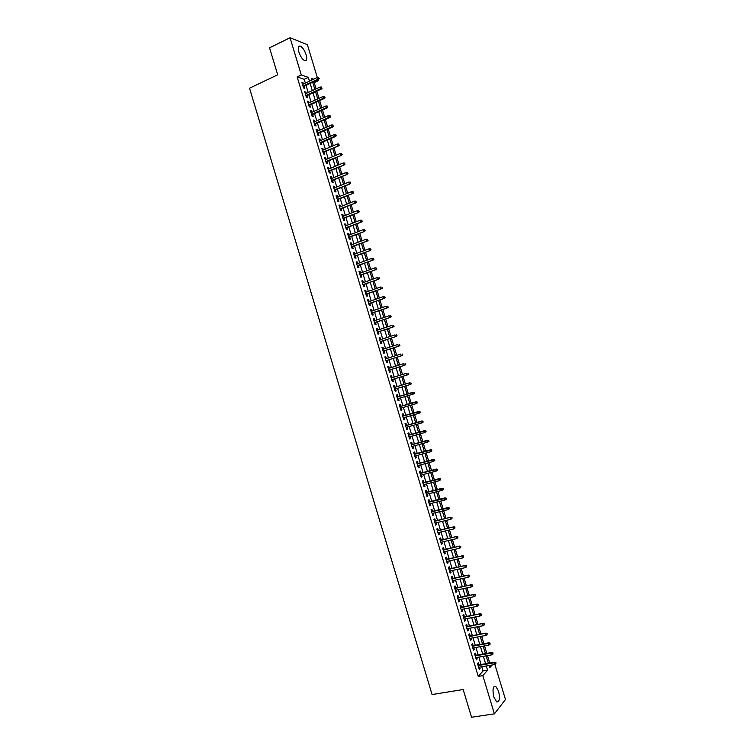<?xml version="1.0" encoding="UTF-8"?>
<svg xmlns="http://www.w3.org/2000/svg" width="755" height="755" viewBox="0 0 755 755"><rect width="100%" height="100%" fill="white"/><g stroke="black" fill="none" stroke-linecap="round" stroke-linejoin="round"><path stroke-width="1.13" d="M493.874 697.063C492.317 689.73 492.94 686.153 495.742 686.323L498.593 691.184C500.159 698.479 499.527 702.065 496.715 701.923L493.874 697.063M298.876 52.01C297.763 47.707 298.225 45.734 300.254 46.093C302.604 47.348 304.558 50.236 306.124 54.756C307.238 59.06 306.766 61.032 304.727 60.674C302.396 59.428 300.443 56.54 298.876 52.01M494.865 664.457L505.463 699.498L494.383 713.862L471.535 717.25L463.174 689.532L432.068 694.543L249.537 88.203L277.698 74.811L269.554 47.81L290.062 37.75L307.37 44.668L317.327 77.595M317.997 79.803L318.28 80.738L316.958 80.285M316.109 88.873L314.212 82.625L318.28 80.738M489.74 663.022L487.494 655.595M486.824 653.358L484.568 645.912M483.898 643.685L481.643 636.229M480.973 634.021L478.708 626.546M478.057 624.366L475.782 616.873M475.131 614.712L472.866 607.199M472.215 605.057L469.94 597.535M469.299 595.402L467.015 587.871M466.382 585.757L464.099 578.207M463.466 576.122L461.173 568.553M460.55 566.486L458.257 558.898M457.634 556.85L455.341 549.253M454.718 547.224L452.424 539.608M451.811 537.598L449.508 529.963M448.904 527.971L446.592 520.327M445.988 518.355L443.676 510.701M443.081 508.738L440.769 501.065M440.174 499.13L437.853 491.439M437.277 489.523L434.946 481.822M434.37 479.925L432.039 472.205M431.464 470.318L429.123 462.589M428.566 460.729L426.216 452.981M425.66 451.131L423.319 443.374M422.762 441.543L420.412 433.766M419.865 431.964L417.506 424.168M416.968 422.385L414.608 414.57M414.07 412.806L411.702 404.982M411.173 403.236L408.804 395.393M408.285 393.666L405.907 385.824M405.388 384.087L403.019 376.264M402.49 374.508L400.131 366.704M399.593 364.929L397.243 357.143M396.696 355.36L394.355 347.593M393.808 345.79L391.468 338.051M390.911 336.23L388.58 328.51M388.023 326.67L385.692 318.969M385.135 317.109L382.813 309.427M382.238 307.559L379.925 299.895M379.35 298.008L377.047 290.373M376.471 288.457L374.169 280.841M373.583 278.916L371.281 271.328M370.696 269.384L368.402 261.806M367.817 259.843L365.533 252.293M364.929 250.32L362.655 242.78M362.051 240.788L359.776 233.276M359.172 231.266L356.907 223.773M356.294 221.744L354.029 214.278M353.416 212.23L351.16 204.784M350.537 202.718L348.291 195.29M347.659 193.214L345.422 185.805M344.79 183.71L342.553 176.321M341.911 174.207L339.684 166.846M339.042 164.713L336.824 157.361M336.173 155.219L333.955 147.895M333.304 145.724L331.096 138.42M330.435 136.24L328.227 128.963M327.566 126.764L325.367 119.498M324.697 117.28L322.508 110.041M321.838 107.805L319.648 100.585M318.969 98.339L316.789 91.138M478.963 664.872L478.321 662.748L477.519 663.626L479.265 669.421L480.067 668.524L479.642 667.118M476.056 655.246L475.414 653.132L474.602 653.99L476.358 659.776L477.16 658.898L476.726 657.473M473.149 645.619L472.507 643.515L471.696 644.345L473.442 650.13L474.253 649.281L473.81 647.837M470.242 636.003L469.601 633.898L468.78 634.719L470.525 640.495L471.346 639.664L470.903 638.192M467.336 626.386L466.694 624.291L465.873 625.083L467.619 630.859L468.44 630.048L467.987 628.566M464.429 616.778L463.796 614.683L462.966 615.457L464.712 621.233L465.533 620.44L465.08 618.93M461.522 607.171L460.89 605.076L460.059 605.831L461.796 611.607L462.636 610.842L462.173 609.304M458.625 597.573L457.992 595.478L457.152 596.214L458.889 601.98L459.729 601.235L459.266 599.687M455.727 587.966L455.095 585.88L454.246 586.597L455.982 592.364L456.832 591.637L456.36 590.07M452.821 578.377L452.198 576.291L451.339 576.98L453.085 582.747L453.934 582.048L453.453 580.453M449.923 568.779L449.3 566.703L448.432 567.373L450.178 573.139L451.037 572.46L450.546 570.846M447.026 559.191L446.403 557.124L445.535 557.775L447.271 563.532L448.14 562.871L447.639 561.239M444.129 549.612L443.506 547.545L442.628 548.168L444.374 553.934L445.242 553.292L444.742 551.631M441.231 540.033L440.609 537.966L439.731 538.57L441.467 544.327L442.345 543.713L441.845 542.033M438.344 530.454L437.721 528.396L436.834 528.981L438.57 534.738L439.457 534.134L438.938 532.435M435.446 520.884L434.823 518.827L433.936 519.393L435.673 525.14L436.56 524.565L436.041 522.847M432.558 511.314L431.935 509.257L431.039 509.804L432.775 515.552L433.672 514.995L433.143 513.258M429.67 501.745L429.048 499.697L428.142 500.225L429.878 505.973L430.784 505.435L430.246 503.67M426.773 492.184L426.16 490.146L425.244 490.646L426.981 496.394L427.896 495.875L427.358 494.091M423.885 482.624L423.272 480.586L422.356 481.067L424.093 486.815L425.008 486.324L424.461 484.521M420.997 473.074L420.384 471.035L419.459 471.498L421.196 477.245L422.12 476.764L421.564 474.942M418.119 463.523L417.506 461.494L416.571 461.928L418.308 467.675L419.233 467.222L418.676 465.373M415.231 453.972L414.618 451.952L413.683 452.368L415.42 458.106L416.345 457.672L415.788 455.812M412.343 444.431L411.739 442.411L410.795 442.808L412.523 448.545L413.466 448.13L412.9 446.252M409.465 434.889L408.851 432.879L407.908 433.257L409.635 438.985L410.588 438.598L410.003 436.692M406.586 425.358L405.973 423.347L405.02 423.706L406.756 429.435L407.7 429.066L407.124 427.132M403.698 415.826L403.094 413.815L402.132 414.155L403.868 419.884L404.822 419.535L404.236 417.581M400.82 406.303L400.216 404.293L399.253 404.614L400.981 410.333L401.943 410.012L401.349 408.04M397.942 396.771L397.338 394.771L396.366 395.073L398.102 400.792L399.065 400.49L398.47 398.498M395.063 387.239L394.469 385.258L393.487 385.531L395.214 391.25L396.186 390.967L395.582 388.967M392.185 377.708L391.59 375.745L390.609 375.999L392.336 381.719L393.317 381.454L392.713 379.454M389.306 368.176L388.721 366.241L387.73 366.468L389.457 372.187L390.439 371.941L389.835 369.941M386.428 358.644L385.843 356.728L384.852 356.945L386.579 362.655L387.57 362.438L386.966 360.428M383.549 349.121L382.974 347.234L381.973 347.423L383.7 353.132L384.701 352.934L384.087 350.924M380.671 339.608L380.105 337.73L379.095 337.9L380.822 343.61L381.822 343.431L381.218 341.42M377.793 330.086L377.236 328.236L376.216 328.387L377.944 334.097L378.953 333.936L378.349 331.917M374.914 320.573L374.367 318.752L373.348 318.874L375.075 324.584L376.084 324.442L375.48 322.423M372.045 311.069L371.498 309.267L370.469 309.371L372.196 315.071L373.215 314.958L372.611 312.929M369.176 301.566L368.638 299.782L367.6 299.867L369.327 305.567L370.356 305.473L369.742 303.444M366.298 292.062L365.769 290.298L364.731 290.373L366.449 296.064L367.487 295.988L366.873 293.959M363.429 282.568L362.91 280.822L361.862 280.869L363.58 286.57L364.627 286.513L364.014 284.484M360.56 273.074L360.041 271.356L358.993 271.385L360.711 277.076L361.758 277.038L361.145 275.009M357.691 263.58L357.181 261.891L356.124 261.891L357.851 267.581L358.899 267.563L358.285 265.534M354.831 254.095L354.322 252.425L353.264 252.406L354.982 258.097L356.039 258.097L355.426 256.058M351.962 244.611L351.462 242.959L350.395 242.931L352.113 248.612L353.18 248.64L352.566 246.602M349.103 235.135L348.602 233.503L347.536 233.446L349.254 239.137L350.32 239.175L349.707 237.136M346.234 225.66L345.752 224.056L344.667 223.971L346.385 229.662L347.46 229.728L346.847 227.68M343.374 216.185L342.893 214.599L341.807 214.505L343.525 220.186L344.61 220.271L343.987 218.223M340.514 206.719L340.043 205.152L338.948 205.039L340.665 210.72L341.751 210.824L341.128 208.776M337.655 197.253L337.183 195.715L336.088 195.573L337.806 201.255L338.901 201.377L338.278 199.329M334.795 187.797L334.333 186.277L333.229 186.117L334.946 191.789L336.041 191.94L335.428 189.882M331.936 178.34L331.483 176.84L330.369 176.661L332.087 182.332L333.191 182.502L332.568 180.445M329.076 168.884L328.633 167.412L327.519 167.214L329.227 172.886L330.341 173.065L329.718 171.007M326.226 159.437L325.782 157.984L324.659 157.767L326.377 163.429L327.491 163.637L326.868 161.57M323.366 149.99L322.932 148.556L321.809 148.32L323.517 153.982L324.641 154.209L324.018 152.142M320.516 140.553L320.092 139.137L318.959 138.882L320.667 144.545L321.8 144.79L321.177 142.723M317.666 131.115L317.242 129.718L316.1 129.445L317.817 135.107L318.95 135.371L318.327 133.295M314.816 121.678L314.401 120.309L313.25 120.007L314.967 125.67L316.109 125.953L315.477 123.886M311.966 112.25L311.56 110.9L310.409 110.579L312.117 116.242L313.259 116.544L312.636 114.467M309.116 102.822L308.71 101.5L307.559 101.151L309.267 106.814L310.418 107.134L309.795 105.058M306.266 93.393L305.869 92.091L304.709 91.733L306.417 97.386L307.578 97.735L306.945 95.649M314.212 82.625L312.881 82.182M305.35 83.078L304.199 79.284L297.159 76.934L478.255 676.404L483.03 670.969L481.756 666.759M481.077 664.504L478.84 657.105M478.17 654.878L475.924 647.46M475.254 645.242L473.007 637.805M472.347 635.616L470.091 628.169M469.44 625.989L467.185 618.524M466.533 616.373L464.268 608.898M463.627 606.756L461.362 599.262M460.72 597.148L458.445 589.636M457.813 587.541L455.539 580.01M454.916 577.934L452.632 570.393M452.009 568.336L449.725 560.776M449.112 558.738L446.818 551.169M446.214 549.14L443.921 541.562M443.308 539.551L441.014 531.954M440.41 529.963L438.117 522.356M437.523 520.384L435.21 512.758M434.625 510.805L432.313 503.16M431.728 501.235L429.416 493.572M428.84 491.665L426.518 483.983M425.943 482.096L423.621 474.404M423.055 472.536L420.724 464.825M420.167 462.975L417.836 455.256M417.279 453.415L414.939 445.686M414.391 443.864L412.051 436.116M411.503 434.323L409.163 426.556M408.625 424.772L406.275 416.996M405.737 415.231L403.387 407.436M402.859 405.699L400.499 397.885M399.971 396.167L397.611 388.353M397.092 386.617L394.733 378.821M394.204 377.075L391.854 369.299M391.326 367.534L388.976 359.786M388.438 358.002L386.107 350.263M385.56 348.47L383.229 340.76M382.681 338.938L380.36 331.247M379.803 329.416L377.481 321.743M376.924 319.893L374.612 312.249M374.046 310.38L371.743 302.746M371.167 300.868L368.874 293.251M368.298 291.355L366.005 283.767M365.42 281.851L363.136 274.282M362.551 272.347L360.267 264.797M359.682 262.844L357.408 255.322M356.813 253.35L354.548 245.847M353.944 243.865L351.679 236.381M351.075 234.371L348.819 226.915M348.206 224.886L345.96 217.449M345.346 215.411L343.1 207.993M342.477 205.936L340.241 198.537M339.618 196.46L337.391 189.08M336.758 186.995L334.531 179.633M333.899 177.529L331.681 170.186M331.039 168.063L328.821 160.749M328.18 158.607L325.971 151.311M325.32 149.15L323.121 141.874M322.461 139.703L320.271 132.446M319.61 130.256L317.421 123.018M316.751 120.809L314.571 113.599M313.901 111.372L311.73 104.181M311.051 101.934L308.88 94.762M308.2 92.506L306.039 85.353M303.416 83.975L303.029 82.701L301.868 82.314L303.567 87.967L304.737 88.335L304.105 86.249M494.383 713.862L482.841 675.64L487.56 670.213L486.286 665.995M478.255 676.404L482.841 675.64M297.159 76.934L301.311 74.981L290.062 37.75M309.475 81.162L308.323 77.359L301.311 74.981M485.607 663.73L483.36 656.322M482.69 654.085L480.435 646.648M479.765 644.43L477.519 636.984M476.849 634.785L474.593 627.32M473.932 625.14L471.677 617.665M471.026 615.504L468.761 608.011M468.109 605.869L465.835 598.356M465.193 596.233L462.919 588.711M462.286 586.607L460.012 579.066M459.38 576.99L457.096 569.43M456.473 567.364L454.18 559.795M453.566 557.747L451.273 550.168M450.659 548.139L448.357 540.542M447.753 538.532L445.45 530.916M444.846 528.925L442.543 521.299M441.949 519.327L439.636 511.682M439.042 509.729L436.73 502.066M436.145 500.131L433.823 492.458M433.247 490.542L430.916 482.851M430.35 480.963L428.019 473.253M427.453 471.375L425.112 463.655M424.555 461.796L422.215 454.066M421.658 452.226L419.318 444.478M418.761 442.656L416.42 434.889M415.873 433.087L413.523 425.31M412.985 423.527L410.626 415.731M410.088 413.966L407.728 406.152M407.2 404.406L404.84 396.583M404.312 394.856L401.943 387.032M401.424 385.295L399.065 377.481M398.536 375.735L396.177 367.94M395.639 366.175L393.289 358.408M392.751 356.624L390.411 348.876M389.863 347.073L387.532 339.344M386.975 337.523L384.654 329.812M384.097 327.981L381.766 320.29M381.209 318.44L378.897 310.777M378.33 308.908L376.018 301.264M375.443 299.376L373.14 291.751M372.564 289.844L370.261 282.238M369.686 280.322L367.392 272.734M366.807 270.8L364.523 263.24M363.929 261.277L361.645 253.737M361.05 251.764L358.776 244.252M358.181 242.261L355.907 234.758M355.303 232.748L353.047 225.273M352.434 223.254L350.178 215.788M349.556 213.75L347.309 206.313M346.687 204.256L344.45 196.838M343.818 194.762L341.581 187.372M340.949 185.277L338.721 177.906M338.08 175.792L335.862 168.44M335.22 166.317L333.002 158.984M332.351 156.832L330.143 149.528M329.491 147.367L327.283 140.071M326.622 137.891L324.423 130.624M323.763 128.435L321.573 121.178M320.903 118.969L318.714 111.74M318.044 109.513L315.864 102.303M315.184 100.056L313.014 92.874M312.325 90.609L310.163 83.437M489.061 665.523L489.721 667.722L492.09 665.004M313.712 79.19L311.532 78.445L311.994 79.983M312.683 82.267L314.854 89.439M315.543 91.714L317.713 98.905M318.402 101.151L320.582 108.371M321.252 110.598L323.442 117.837M324.112 120.054L326.311 127.312M326.972 129.511L329.171 136.787M329.831 138.967L332.04 146.272M332.691 148.433L334.909 155.756M335.56 157.899L337.778 165.241M338.419 167.374L340.647 174.735M341.288 176.84L343.516 184.229M344.148 186.325L346.394 193.724M347.017 195.8L349.263 203.227M349.886 205.294L352.141 212.731M352.755 214.779L355.01 222.244M355.624 224.273L357.889 231.757M358.502 233.767L360.767 241.279M361.371 243.27L363.646 250.792M364.25 252.774L366.534 260.324M367.119 262.278L369.412 269.846M369.997 271.791L372.291 279.378M372.876 281.304L375.178 288.92M375.754 290.826L378.066 298.461M378.632 300.348L380.945 308.002M381.511 309.871L383.833 317.553M384.399 319.403L386.72 327.104M387.277 328.935L389.608 336.655M390.165 338.476L392.506 346.215M393.044 348.017L395.393 355.775M395.931 357.559L398.291 365.344M398.819 367.109L401.179 374.914M401.707 376.66L404.076 384.484M404.605 386.22L406.973 394.063M407.492 395.79L409.861 403.623M410.39 405.369L412.759 413.193M413.287 414.957L415.646 422.762M416.194 424.546L418.544 432.332M419.091 434.134L421.441 441.911M421.988 443.732L424.338 451.499M424.895 453.34L427.236 461.079M427.802 462.938L430.142 470.667M430.709 472.555L433.04 480.265M433.615 482.162L435.937 489.863M436.522 491.779L438.844 499.461M439.429 501.395L441.75 509.068M442.336 511.022L444.657 518.676M445.252 520.648L447.564 528.292M448.168 530.284L450.471 537.909M451.075 539.919L453.377 547.526M453.991 549.555L456.284 557.152M456.907 559.2L459.2 566.778M459.823 568.845L462.107 576.405M462.739 578.49L465.023 586.04M465.665 588.145L467.94 595.686M468.581 597.809L470.856 605.321M471.507 607.464L473.772 614.966M474.423 617.137L476.688 624.621M477.349 626.801L479.614 634.276M480.274 636.474L482.53 643.93M483.2 646.157L485.456 653.594M486.126 655.831L488.372 663.258M304.199 79.284L308.323 77.359M483.03 670.969L487.56 670.213M302.113 83.126L303.029 82.701M304.945 92.525L305.869 92.091M307.785 101.916L308.71 101.5M310.626 111.315L311.56 110.9M313.467 120.724L314.401 120.309M316.317 130.134L317.242 129.718M319.157 139.543L320.092 139.137M321.998 148.962L322.932 148.556M324.848 158.38L325.782 157.984M327.698 167.808L328.633 167.412M330.548 177.227L331.483 176.84M333.399 186.664L334.333 186.277M336.249 196.092L337.183 195.715M339.099 205.53L340.043 205.152M341.949 214.977L342.893 214.599M344.799 224.424L345.752 224.056M347.659 233.871L348.602 233.503M350.518 243.327L351.462 242.959M353.368 252.783L354.322 252.425M356.228 262.24L357.181 261.891M359.087 271.706L360.041 271.356M361.947 281.171L362.91 280.822M364.816 290.637L365.769 290.298M367.676 300.113L368.638 299.782M370.545 309.597L371.498 309.267M373.404 319.072L374.367 318.752M376.273 328.567L377.236 328.236M379.142 338.051L380.105 337.73M382.011 347.545L382.974 347.234M384.88 357.039L385.843 356.728M387.749 366.543L388.721 366.241M390.618 376.047L391.59 375.745M393.497 385.56L394.469 385.258M398.093 400.782L399.065 400.49M400.971 410.295L401.943 410.012M403.849 419.818L404.822 419.535M406.728 429.34L407.7 429.066M409.606 438.872L410.588 438.598M412.485 448.404L413.466 448.13M415.363 457.945L416.345 457.672M418.251 467.477L419.233 467.222M421.13 477.028L422.12 476.764M424.017 486.569L425.008 486.324M426.905 496.129L427.896 495.875M429.793 505.68L430.784 505.435M432.681 515.24L433.672 514.995M435.569 524.801L436.56 524.565M438.457 534.37L439.457 534.134M441.354 543.94L442.345 543.713M444.242 553.509L445.242 553.292M447.139 563.088L448.14 562.871M450.037 572.677L451.037 572.46M452.934 582.256L453.934 582.048M455.831 591.845L456.832 591.637M458.729 601.442L459.729 601.235M461.626 611.04L462.636 610.842M464.533 620.638L465.533 620.44M467.43 630.246L468.44 630.048M470.337 639.853L471.346 639.664M473.234 649.46L474.253 649.281M476.141 659.077L477.16 658.898M479.048 668.694L480.067 668.524M303.18 86.674L318.459 79.586L317.638 79.313L303.01 86.098M318.799 78.482L318.506 77.538L318.799 78.482L317.638 79.313L317.119 77.605L302.491 84.409M318.459 79.586L319.252 78.643M318.506 77.538L317.119 77.605M306.02 96.074L321.328 89.062L320.507 88.788L305.85 95.517M321.668 87.967L321.375 87.023L321.668 87.967L320.507 88.788L319.988 87.08L305.341 93.818M321.328 89.062L322.121 88.118M321.375 87.023L319.988 87.08M308.861 105.483L324.188 98.528L323.376 98.273L308.701 104.936M324.537 97.452L324.244 96.508L324.537 97.452L323.376 98.273L322.857 96.564L308.191 103.237M324.188 98.528L324.99 97.593M324.244 96.508L322.857 96.564M311.702 114.883L327.057 108.003L326.245 107.767L311.551 114.364M327.406 106.946L327.123 105.993L327.406 106.946L326.245 107.767L325.726 106.059L311.032 112.665M327.057 108.003L327.859 107.078M327.123 105.993L325.726 106.059M314.552 124.292L329.926 117.478L329.114 117.261L314.391 123.792M330.275 116.44L329.992 115.487L330.275 116.44L329.114 117.261L328.595 115.543L313.882 122.093M329.926 117.478L330.728 116.563M329.992 115.487L328.595 115.543M317.393 133.71L332.795 126.963L331.992 126.755L317.242 133.22M333.153 125.934L332.861 124.99L333.153 125.934L331.992 126.755L331.473 125.047L316.732 131.521M332.795 126.963L333.597 126.057M332.861 124.99L331.473 125.047M320.243 143.129L335.664 136.447L334.861 136.249L320.092 142.657M336.032 135.438L335.739 134.484L336.032 135.438L334.861 136.249L334.342 134.541L319.582 140.959M335.664 136.447L336.466 135.551M335.739 134.484L334.342 134.541M323.083 152.548L338.533 145.932L322.951 152.095M338.901 144.941L338.618 143.997L338.901 144.941L337.74 145.753L337.221 144.045L322.432 150.396M338.533 145.932L339.344 145.045M338.618 143.997L337.221 144.045M325.933 161.966L341.402 155.426L325.801 161.532M341.779 154.454L341.496 153.501L341.779 154.454L340.618 155.266L340.099 153.548L325.292 159.834M341.402 155.426L342.213 154.539M341.496 153.501L340.099 153.548M328.784 171.394L344.28 164.92L328.651 170.979M344.657 163.967L344.374 163.014L344.657 163.967L343.487 164.779L342.978 163.061L328.142 169.28M344.28 164.92L345.092 164.052M344.374 163.014L342.978 163.061M331.634 180.832L347.149 174.424L331.511 180.426M347.536 173.48L347.253 172.527L347.536 173.48L346.366 174.292L345.856 172.574L330.992 178.727M347.149 174.424L347.97 173.556M347.253 172.527L345.856 172.574M334.484 190.269L350.027 183.927L334.371 189.882M350.414 183.003L350.131 182.049L350.414 183.003L349.254 183.805L348.734 182.097L333.852 188.184M350.027 183.927L350.849 183.069M350.131 182.049L348.734 182.097M337.334 199.707L352.906 193.431L337.221 199.339M353.302 192.525L353.01 191.572L353.302 192.525L352.132 193.327L351.613 191.619L336.711 197.64M352.906 193.431L353.727 192.582M353.01 191.572L351.613 191.619M340.184 209.144L355.775 202.944L340.08 208.795M356.181 202.057L355.888 201.104L356.181 202.057L355.01 202.859L354.491 201.141L339.571 207.096M355.775 202.944L356.605 202.104M355.888 201.104L354.491 201.141M343.044 218.591L358.653 212.457L342.94 218.261M359.069 211.579L358.776 210.626L359.069 211.579L357.898 212.391L357.379 210.673L342.43 216.562M358.653 212.457L359.484 211.626M358.776 210.626L357.379 210.673M345.903 228.048L361.541 221.979L345.799 227.727M361.947 221.121L361.664 220.167L361.947 221.121L360.777 221.923L360.258 220.205L345.29 226.028M361.541 221.979L362.372 221.149M361.664 220.167L360.258 220.205M348.753 237.495L364.42 231.502L348.668 237.202M364.835 230.662L364.542 229.699L364.835 230.662L363.665 231.455L363.146 229.737L348.149 235.494M364.42 231.502L365.25 230.681M364.542 229.699L363.146 229.737M351.613 246.96L367.298 241.024L351.528 246.677M367.723 240.203L367.43 239.25L367.723 240.203L366.552 240.996L366.033 239.278L351.009 244.969M367.298 241.024L368.138 240.213M367.43 239.25L366.033 239.278M354.473 256.417L370.186 250.556L354.397 256.153M370.611 249.745L370.318 248.791L370.611 249.745L369.44 250.547L368.921 248.829L353.878 254.454M370.186 250.556L371.026 249.754M370.318 248.791L368.921 248.829M357.332 265.883L373.064 260.088L357.257 265.637M373.498 259.295L373.215 258.342L373.498 259.295L372.328 260.098L371.809 258.37L356.747 263.929M373.064 260.088L373.914 259.295M373.215 258.342L371.809 258.37M360.192 275.349L375.952 269.629L360.126 275.122M376.386 268.856L376.103 267.893L376.386 268.856L375.216 269.648L374.697 267.921L359.606 273.414M375.952 269.629L376.802 268.846M376.103 267.893L374.697 267.921M363.051 284.824L378.84 279.171L362.995 284.616M379.284 278.406L378.991 277.453L379.284 278.406L378.104 279.199L377.585 277.481L362.475 282.908M378.84 279.171L379.69 278.387M365.92 294.299L381.728 288.712L365.864 294.11M382.172 287.966L381.888 287.013L382.172 287.966L381.001 288.759L380.482 287.042L365.344 292.402M381.728 288.712L382.577 287.948M368.78 303.784L384.616 298.263L368.733 303.604M385.069 297.536L384.776 296.583L385.069 297.536L383.889 298.329L383.37 296.602L368.214 301.896M384.616 298.263L385.465 297.498M371.649 313.259L387.504 307.814L371.602 313.108M387.966 307.106L387.674 306.143L387.966 307.106L386.786 307.889L386.267 306.171L371.082 311.4M387.504 307.814L388.363 307.058M374.518 322.753L390.401 317.374L374.471 322.611M390.863 316.675L390.571 315.722L390.863 316.675L389.684 317.468L389.165 315.741L373.961 320.903M390.401 317.374L391.26 316.628M377.387 332.238L393.289 326.934L377.349 332.125M393.761 326.254L393.468 325.292L393.761 326.254L392.581 327.038L392.062 325.32L376.83 330.407M393.289 326.934L394.148 326.198M380.256 341.732L396.186 336.494L380.218 341.637M396.658 335.833L396.366 334.871L396.658 335.833L395.478 336.617L394.959 334.89L379.708 339.92M396.186 336.494L397.045 335.767M383.125 351.235L399.074 346.064L383.096 351.15M399.555 345.422L399.263 344.459L399.555 345.422L398.376 346.205L397.857 344.478L382.577 349.442M399.074 346.064L399.942 345.346M385.994 360.739L401.971 355.633L385.975 360.673M402.453 355.001L402.17 354.048L402.453 355.001L401.273 355.784L400.754 354.057L385.456 358.955M401.971 355.633L402.84 354.925M388.863 370.243L404.869 365.212L388.853 370.195M405.359 364.599L405.067 363.636L405.359 364.599L404.18 365.373L403.651 363.655L388.334 368.478M404.869 365.212L405.746 364.505M391.741 379.746L407.766 374.791L391.732 379.718M408.257 374.197L407.974 373.234L408.257 374.197L407.077 374.971L406.558 373.244L391.213 378.01M407.766 374.791L408.644 374.093M411.164 383.795L410.871 382.832L411.164 383.795L409.984 384.569L394.61 389.25L410.663 384.37L409.984 384.569L409.455 382.842L394.091 387.541M410.663 384.37L411.541 383.682M414.448 393.28L413.778 392.43L414.448 393.28L413.57 393.959L397.489 398.791M413.042 392.232L396.97 397.064L414.155 392.317M414.07 393.393L412.891 394.167L412.362 392.44L413.778 392.43M417.355 402.877L417.062 401.915L417.355 402.877L416.467 403.548L400.377 408.323M416.977 403L415.797 403.774L415.269 402.047L415.948 401.82L399.848 406.586M416.684 402.037L399.857 406.605M417.062 401.915L415.948 401.82M420.252 412.475L419.969 411.522L420.252 412.475L419.374 413.145L403.255 417.874M419.884 412.617L418.704 413.381L418.176 411.654L418.846 411.418L402.726 416.109M419.591 411.654L402.736 416.147M419.969 411.522L418.846 411.418M423.159 422.083L422.875 421.12L423.159 422.083L421.611 422.998L406.143 427.415M422.791 422.224L421.611 422.998L421.082 421.271L421.752 421.016L405.605 425.641M422.498 421.262L405.624 425.697M422.875 421.12L421.752 421.016M426.065 431.69L425.782 430.737L426.065 431.69L424.518 432.615L409.031 436.966M425.707 431.841L424.518 432.615L423.989 430.888L424.659 430.614L408.483 435.173M425.414 430.878L408.512 435.248M425.782 430.737L424.659 430.614M428.982 441.307L428.689 440.344L428.982 441.307L427.424 442.232L411.919 446.516M428.613 441.467L427.424 442.232L426.905 440.505L427.566 440.222L411.371 444.704M428.321 440.505L411.399 444.799M428.689 440.344L427.566 440.222M431.888 450.924L431.596 449.961L431.888 450.924L430.341 451.858L414.806 456.077M431.53 451.094L430.341 451.858L429.812 450.131L430.473 449.829L414.25 454.246M431.237 450.131L414.287 454.359M431.596 449.961L430.473 449.829M434.795 460.55L434.512 459.587L434.795 460.55L433.247 461.484L417.694 465.637M434.436 460.72L433.247 461.484L432.728 459.757L433.379 459.436L417.128 463.787M434.144 459.757L417.175 463.919M434.512 459.587L433.379 459.436M437.711 470.167L437.419 469.204L437.711 470.167L436.163 471.12L420.582 475.206M437.353 470.356L436.163 471.12L435.644 469.384L436.286 469.053L420.016 473.328M437.06 469.393L420.063 473.479M437.419 469.204L436.286 469.053M440.627 479.802L440.335 478.84L440.627 479.802L439.08 480.756L423.47 484.767M440.269 479.991L439.08 480.756L438.551 479.019L439.193 478.679L422.904 482.879M439.976 479.029L422.951 483.049M440.335 478.84L439.193 478.679M443.544 489.429L443.251 488.466L443.544 489.429L441.996 490.391L426.367 494.346M443.185 489.636L441.996 490.391L441.467 488.664L442.109 488.296L425.792 492.439M442.892 488.674L425.848 492.619M443.251 488.466L442.109 488.296M446.45 499.064L446.167 498.102L446.45 499.064L444.912 500.037L429.255 503.915M446.101 499.281L444.912 500.037L444.393 498.3L445.016 497.923L428.68 501.99M445.809 498.319L428.736 502.198M446.167 498.102L445.016 497.923M449.367 508.71L449.083 507.747L449.367 508.71L447.828 509.682L432.153 513.504M449.027 508.927L447.828 509.682L447.309 507.945L447.932 507.558L431.567 511.55M448.734 507.964L431.634 511.777M449.083 507.747L447.932 507.558M451.65 517.619L451.943 518.581L452 517.392L450.225 517.6L450.754 519.336L435.05 523.083M434.531 521.356L450.848 517.194L434.455 521.12M452 517.392L450.848 517.194M450.754 519.336L451.943 518.581M454.576 527.273L454.869 528.236L454.916 527.037L453.151 527.254L453.67 528.991L437.947 532.671M437.428 530.944L453.764 526.83L437.353 530.69M454.916 527.037L453.764 526.83M453.67 528.991L454.869 528.236M457.492 536.928L457.785 537.9L457.832 536.692L456.067 536.909L456.596 538.655L440.844 542.26M440.325 540.533L456.681 536.475L440.24 540.259M457.832 536.692L456.681 536.475M456.596 538.655L457.785 537.9M460.418 546.592L460.71 547.564L460.758 546.346L458.993 546.573L459.521 548.309L443.742 551.858M443.223 550.131L459.597 546.12L443.138 549.838M460.758 546.346L459.597 546.12M459.521 548.309L460.71 547.564M463.343 556.265L463.636 557.228L463.683 556.001L461.918 556.237L462.438 557.983L446.649 561.456M446.12 559.729L462.522 555.774L446.026 559.417M463.683 556.001L462.522 555.774M462.438 557.983L463.636 557.228M466.269 565.929L466.562 566.901L466.599 565.665L464.844 565.91L465.363 567.647L449.546 571.054M449.027 569.327L465.439 565.429L448.923 568.996M466.599 565.665L465.439 565.429M465.363 567.647L466.562 566.901M469.195 575.612L469.487 576.575L469.525 575.329L467.77 575.584L468.298 577.32L452.453 580.661M451.924 578.934L468.364 575.083L451.82 578.585M469.525 575.329L468.364 575.083M468.298 577.32L469.487 576.575M472.13 585.285L472.422 586.258L472.451 585.002L470.695 585.257L471.224 587.003L455.35 590.278M454.831 588.541L471.29 584.748L454.718 588.173M472.451 585.002L471.29 584.748M471.224 587.003L472.422 586.258M475.055 594.968L475.348 595.94L475.376 594.676L473.621 594.94L474.149 596.686L458.257 599.885M457.738 598.158L474.206 594.412L457.615 597.771M475.376 594.676L474.206 594.412M474.149 596.686L475.348 595.94M477.99 604.661L478.283 605.623L478.311 604.349L476.556 604.623L477.084 606.369L461.163 609.502M460.644 607.775L477.132 604.076L460.522 607.369M478.311 604.349L477.132 604.076M477.084 606.369L478.283 605.623M480.916 614.344L481.209 615.316L481.237 614.032L479.482 614.315L480.01 616.061L464.07 619.128M463.551 617.392L480.057 613.749L463.419 616.977M481.237 614.032L480.057 613.749M480.01 616.061L481.209 615.316M483.851 624.045L484.144 625.008L484.172 623.724L482.417 624.008L482.945 625.753L466.977 628.755M466.458 627.018L482.992 623.432L466.326 626.584M484.172 623.724L482.992 623.432M482.945 625.753L484.144 625.008M486.786 633.738L487.079 634.71L487.098 633.407L485.352 633.7L485.88 635.446L469.893 638.381M469.365 636.644L485.918 633.115L469.232 636.191M487.098 633.407L485.918 633.115M485.88 635.446L487.079 634.71M489.721 643.439L490.014 644.411L490.033 643.109L488.287 643.402L488.815 645.148L472.8 648.016M472.281 646.28L488.287 643.402L488.844 642.798L472.13 645.808M490.033 643.109L488.844 642.798M488.815 645.148L490.014 644.411M492.656 653.151L492.949 654.123L492.968 652.801L491.222 653.103L491.75 654.859L475.716 657.652M475.188 655.916L491.222 653.103L491.779 652.48L475.037 655.425M492.968 652.801L491.779 652.48M491.75 654.859L492.949 654.123M495.591 662.862L495.884 663.824L495.903 662.503L494.157 662.815L494.685 664.56L478.623 667.288M478.104 665.561L494.157 662.815L494.714 662.182L477.943 665.042M495.903 662.503L494.714 662.182M494.685 664.56L495.884 663.824M495.742 686.323L494.015 686.597M300.254 46.093L298.47 46.952"/></g></svg>
